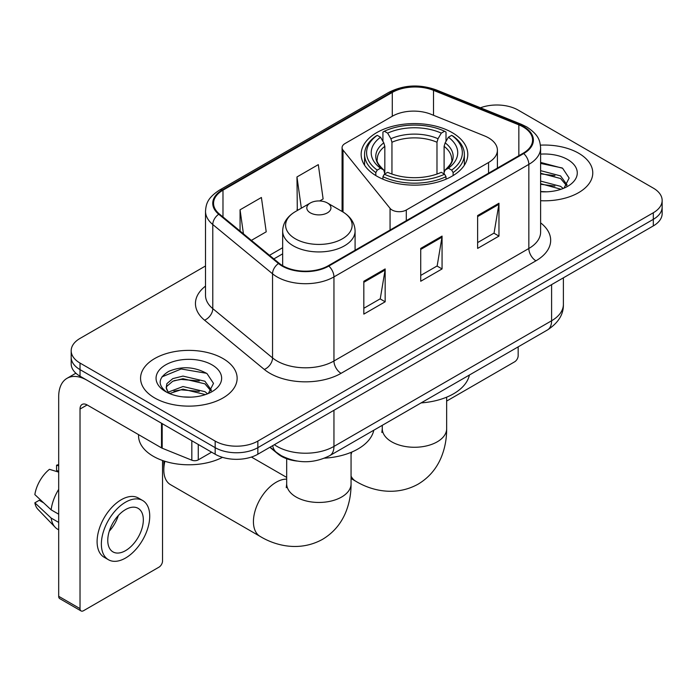 <?xml version="1.0" encoding="UTF-8"?>
<svg xmlns="http://www.w3.org/2000/svg" width="697" height="697" viewBox="0 0 697 697"><rect width="100%" height="100%" fill="white"/><g stroke="black" fill="none" stroke-linecap="round" stroke-linejoin="round"><path stroke-width="1.05" d="M488.562 137.867A30.18 17.425 0 0 0 484.537 135.915L430.99 114.264A30.18 17.425 0 0 0 392.341 116.216L345.024 143.538A10.063 5.811 0 0 0 342.079 147.642A10.063 5.811 0 0 0 343.02 150.099L390.067 208.351A10.063 5.811 0 0 0 406.299 210.006L488.562 162.506A30.18 17.425 0 0 0 497.405 150.186A30.18 17.425 0 0 0 488.562 137.867M452.161 132.604A53.312 30.781 0 0 0 394.066 125.93A53.312 30.781 0 0 0 361.151 154.368A53.312 30.781 0 0 0 376.772 176.132A53.312 30.781 0 0 0 434.867 182.806A53.312 30.781 0 0 0 467.783 154.368A53.312 30.781 0 0 0 452.161 132.604M297.035 461.066A30.18 17.425 180 0 1 277.946 453.947L269.87 447.282M205.51 265.975L80.024 338.42A30.18 17.425 0 0 0 71.19 350.739L71.19 363.878A30.18 17.425 0 0 0 80.024 376.197L215.164 454.226A30.18 17.425 0 0 0 257.846 454.226L653.316 225.906A30.18 17.425 0 0 0 662.15 213.587L662.15 207.018A30.18 17.425 0 0 1 653.316 219.337A30.18 17.425 0 0 0 662.15 207.018L662.15 200.44A30.18 17.425 0 0 0 653.316 188.12L518.167 110.1A30.18 17.425 0 0 0 480.46 107.782M71.19 350.739A30.18 17.425 0 0 0 80.024 363.059L215.164 441.088A30.18 17.425 0 0 0 257.846 441.088L257.846 447.657L653.316 219.337L257.846 447.657A30.18 17.425 0 0 1 215.164 447.657A30.18 17.425 0 0 0 257.846 447.657L257.846 454.226M80.024 363.059L80.024 369.628L215.164 447.657L80.024 369.628A30.18 17.425 0 0 1 71.19 357.308A30.18 17.425 0 0 0 80.024 369.628L80.024 376.197M578.632 153.218A48.285 27.88 0 0 0 540.428 145.15A48.285 27.88 0 0 1 578.632 153.218A48.285 27.88 0 0 1 592.772 172.926A48.285 27.88 0 0 0 578.632 153.218M222.988 358.546A48.285 27.88 0 0 0 170.373 352.499A48.285 27.88 0 0 0 140.567 378.253A48.285 27.88 0 0 0 154.708 397.97A48.285 27.88 0 0 0 207.331 404.007A48.285 27.88 0 0 0 237.137 378.253A48.285 27.88 0 0 0 222.988 358.546A48.285 27.88 0 0 0 170.373 352.499A48.285 27.88 0 0 0 140.567 378.253A48.285 27.88 0 0 0 154.708 397.97A48.285 27.88 0 0 0 207.331 404.007A48.285 27.88 0 0 0 237.137 378.253A48.285 27.88 0 0 0 222.988 358.546M523.151 126.932A32.193 18.584 180 0 1 532.578 140.08A32.193 18.584 180 0 1 523.151 153.218L328.261 265.731A32.193 18.584 180 0 1 279.131 263.257L219.372 213.979A32.193 18.584 180 0 1 213.552 203.324A32.193 18.584 180 0 1 222.979 190.185L392.289 92.431A32.193 18.584 180 0 1 433.508 90.349L518.847 124.85A32.193 18.584 180 0 1 523.151 126.932M523.717 126.61A32.994 19.046 0 0 0 519.309 124.475L433.97 89.974A32.994 19.046 0 0 0 391.714 92.109L222.413 189.854A32.994 19.046 0 0 0 218.719 214.249L278.469 263.518A32.994 19.046 0 0 0 328.827 266.062L523.717 153.549A32.994 19.046 0 0 0 523.717 126.61M363.825 281.257L363.825 314.112L385.162 301.792L385.162 268.937L363.825 281.257M363.825 308.283L380.257 298.795L385.075 270.027A8.05 4.644 -120 0 0 385.162 268.937M380.118 298.874L385.162 301.792M477.628 215.556L477.628 248.411L498.965 236.091L498.965 203.236L477.628 215.556M477.628 242.582L494.06 233.086L498.878 204.326A8.05 4.644 -120 0 0 498.965 203.236M493.92 233.173L498.965 236.091M420.727 248.411L420.727 281.257L442.064 268.937L442.064 236.091L420.727 248.411M420.727 275.428L437.158 265.94L441.976 237.18A8.05 4.644 -120 0 0 442.064 236.091M437.019 266.027L442.064 268.937M540.619 200.719A48.285 27.88 0 0 0 592.772 172.926A48.285 27.88 0 0 1 540.619 200.719M257.846 441.088L653.316 212.759A30.18 17.425 0 0 0 662.15 200.44M251.382 240.378L266.219 231.813L261.401 197.486L240.064 209.806L240.064 231.038M319.653 200.963L323.12 198.959L318.302 164.631L296.966 176.951L297.305 209.605M298.255 209.963L296.966 209.483M296.966 176.951L301.348 208.176M240.064 209.806L243.436 233.817M540.619 191.518L546.614 191.823M540.619 181.089L560.562 186.334L563.22 188.469M540.619 183.694L561.033 189.27M540.619 170.652L560.562 175.905L567.088 184.932M540.619 173.265L560.562 178.51L566.574 185.602M540.619 191.727A32.794 18.932 0 0 0 567.672 186.317A32.794 18.932 0 0 0 567.672 159.543A32.794 18.932 0 0 0 540.619 154.133M563.995 188.146L569.135 178.057L562.636 168.273L540.619 162.41M540.619 163.42L562.191 167.968M540.619 173.858L554.934 175.644M540.619 184.287L554.934 186.073M446.655 401.071L514.613 361.83A5.027 2.901 120 0 0 518.167 355.67L518.167 346.871M375.814 175.566L375.814 172.577L377.243 170.112A47.884 27.645 0 0 1 377.243 135.34L380.536 137.239A43.258 24.97 0 0 0 380.536 168.212L383.786 170.059L384.831 173.936M384.831 172.351L384.831 146.353L383.786 142.841L380.536 137.239M382.923 141.36L382.923 132.047L384.352 131.236A47.884 27.645 0 0 1 444.581 131.236L441.288 133.136A43.258 24.97 0 0 0 387.645 133.136L390.895 138.738L391.949 142.249L391.949 174.041M436.984 174.041L436.984 142.249L438.038 138.738L441.288 133.136M421.119 402.901A55.324 31.94 0 0 0 469.386 375.03M382.923 176.681A49.896 28.804 0 0 0 446.01 176.681L444.581 174.215A47.884 27.645 0 0 1 384.352 174.215L382.923 176.681L382.923 179.181M446.01 179.181L446.01 176.681M377.243 135.34L375.814 136.159A49.896 28.804 0 0 0 364.575 154.368A49.896 28.804 0 0 0 375.814 172.577M444.581 131.236L446.01 132.047L446.01 141.36M384.352 174.215L387.645 172.316A43.258 24.97 0 0 0 441.288 172.316L444.581 174.215M380.536 168.212L377.243 170.112M387.645 133.136L384.352 131.236M383.786 142.841A38.692 22.339 0 0 0 383.786 170.059L383.969 170.181C378.471 164.858 376.232 161.251 377.251 159.352A37.22 21.485 0 0 1 384.831 146.353M453.12 172.577A49.896 28.804 0 0 0 464.359 154.368A49.896 28.804 0 0 0 453.12 136.159L451.691 135.34A47.884 27.645 0 0 1 451.691 170.112L453.12 172.577L453.12 175.566M451.691 170.112L448.398 168.212A43.258 24.97 0 0 0 448.398 137.239L451.691 135.34M448.398 137.239L445.148 142.841L444.102 146.353L444.102 172.351L445.148 170.059L448.398 168.212M444.102 146.353A37.22 21.485 0 0 1 451.682 159.352C452.693 161.268 450.454 164.875 444.965 170.181L445.148 170.059A38.692 22.339 0 0 0 445.148 142.841M444.102 173.936L444.102 172.351M164.893 461.275A32.193 18.584 120 0 0 163.812 469.917L163.812 461.702A22.13 12.773 -60 0 1 163.83 460.935M163.812 469.917A32.193 18.584 120 0 0 170.477 484.65L260.103 536.394A32.193 18.584 -60 0 1 255.163 510.596A32.193 18.584 -60 0 1 276.195 482.237A32.193 18.584 -60 0 1 286.685 479.135M310.339 212.846A12.067 6.97 0 0 0 327.407 212.846A12.067 6.97 0 0 0 327.407 202.984L342.393 211.644A33.264 19.202 0 0 1 342.393 238.801A33.264 19.202 0 0 1 295.345 238.801A33.264 19.202 0 0 1 295.345 211.644C287.155 216.506 282.93 222.97 282.66 231.029A36.209 20.91 0 0 0 293.263 245.814A36.209 20.91 0 0 0 332.73 250.345A36.209 20.91 0 0 0 355.087 231.029C354.817 222.97 350.582 216.506 342.393 211.644L327.407 202.984A12.067 6.97 0 0 0 310.339 202.984A12.067 6.97 0 0 0 310.339 212.846M324.602 458.156A55.324 31.94 0 0 0 373.792 430.223M198.27 444.468L198.27 459.872L211.609 452.17M161.512 423.245L87.142 380.309A40.234 23.228 -120 0 0 67.025 378.314A40.234 23.228 -120 0 0 58.687 396.732L58.687 596.31L80.024 608.629L80.024 409.052A10.063 5.811 60 0 1 82.107 404.452A10.063 5.811 60 0 1 87.142 404.948L161.512 447.883L161.512 423.245A5.027 2.901 0 0 0 162.183 423.576M80.024 608.629A5.027 2.901 120 0 0 81.07 610.938L59.733 598.618A5.027 2.901 -60 0 1 58.687 596.31M81.07 610.938A5.027 2.901 120 0 0 83.579 610.685L158.977 567.158A5.027 2.901 120 0 0 162.532 560.998L162.532 460.49M198.27 459.872A5.027 2.901 180 0 1 191.832 460.194L162.183 448.215A5.027 2.901 180 0 1 161.512 447.883M125.547 550.647A25.144 14.515 120 0 0 141.979 528.492A25.144 14.515 120 0 0 138.119 508.34A25.144 14.515 120 0 0 125.547 509.585A25.144 14.515 120 0 0 109.115 531.741A25.144 14.515 120 0 0 112.975 551.893A25.144 14.515 120 0 0 125.547 550.647M109.298 531.158A25.144 14.515 120 0 0 118.324 515.519M58.687 465.866L56.553 465.221L56.553 470.275L58.687 471.503M142.65 500.498L138.381 498.033A34.197 19.743 120 0 0 121.278 499.723A34.197 19.743 120 0 0 98.939 529.868A34.197 19.743 120 0 0 104.184 557.269L108.444 559.735A34.197 19.743 120 0 0 125.547 558.036A34.197 19.743 120 0 0 147.886 527.899A34.197 19.743 120 0 0 142.65 500.498A34.197 19.743 120 0 0 125.547 502.188A34.197 19.743 120 0 0 103.208 532.325A34.197 19.743 120 0 0 108.444 559.735M58.687 489.381A33.195 19.168 120 0 0 51.134 509.838L34.85 494.6A26.155 15.099 120 0 1 49.443 469.325L58.687 472.13M58.687 514.194L51.134 509.838M43.658 502.851L39.224 500.289L34.85 502.816L51.134 518.054L58.687 522.41M51.134 518.054A33.195 19.168 120 0 0 55.229 527.324A33.195 19.168 120 0 0 57.738 529.293L58.687 529.842M58.687 464.629A26.155 15.099 120 0 0 56.553 465.221M34.85 502.816A26.155 15.099 120 0 0 37.943 509.324L55.229 527.324M138.555 434.632L138.555 435.747A50.297 29.039 0 0 0 153.288 456.282A50.297 29.039 0 0 0 222.491 457.337M183.398 396.924L190.978 397.151M168.325 392.115L182.971 386.53L204.927 391.662L207.584 393.796M169.676 393.517L182.971 389.135L205.397 394.598M168.552 393.125L166.208 387.619A22.731 13.121 0 0 0 169.876 393.692M166.208 387.619L166.897 383.638L172.778 378.628L182.971 376.092L204.927 381.233L211.452 390.25M166.261 387.941L166.897 386.243L172.778 381.233L182.971 378.706L204.927 383.838L210.938 390.93M208.359 393.474L213.5 383.385L207 373.592C194.541 366.657 181.786 365.916 168.735 371.37C158.036 377.983 157.356 384.927 166.714 392.211L166.827 392.28M212.036 364.871A32.794 18.932 0 0 0 165.659 364.871A32.794 18.932 0 0 0 165.659 391.644A32.794 18.932 0 0 0 212.036 391.644A32.794 18.932 0 0 0 212.036 364.871M161.922 376.885L181.176 368.983L206.556 373.296M173.954 380.719L181.176 379.412L199.298 380.963M173.954 391.156L181.176 389.841L199.298 391.392M277.946 453.512L277.946 453.947M343.02 150.099L343.02 212.01M390.067 208.351L390.067 230.054M406.299 210.006L406.299 220.679M488.562 162.506L488.562 173.187M274.348 444.695A40.234 23.228 0 0 0 277.049 446.42A40.234 23.228 0 0 0 333.95 446.42L551.597 320.768A40.234 23.228 0 0 0 563.385 304.336C563.681 314.321 558.358 322.868 547.433 329.977L329.786 455.629A20.117 11.614 60 0 0 333.95 446.42L333.95 410.289M551.597 284.629L551.597 320.768A20.117 11.614 60 0 1 547.433 329.977M272.719 445.636A20.117 13.452 129.5 0 0 276.221 452.179L270.114 447.143M653.316 225.906L653.316 212.759M215.164 454.226L215.164 441.088M540.619 222.857A50.297 29.039 180 0 1 535.949 260.809L341.06 373.331A10.063 5.811 60 0 1 333.95 361.002L528.84 248.489A40.234 23.228 0 0 0 540.619 232.066L540.619 147.964A40.234 23.228 180 0 1 528.84 164.387A10.063 5.811 -120 0 0 523.717 153.549M341.06 373.331A50.297 29.039 180 0 1 269.939 373.331A50.297 29.039 180 0 1 264.302 369.445L204.543 320.176A50.297 29.039 180 0 1 205.51 286.101M277.049 361.002A40.234 23.228 0 0 0 333.95 361.002L333.95 276.901A40.234 23.228 180 0 1 272.544 273.799L212.785 224.53A40.234 23.228 180 0 1 205.51 211.208L205.51 295.31A40.234 23.228 0 0 0 212.785 308.632L272.544 357.901A40.234 23.228 0 0 0 277.049 361.002M540.619 147.964C539.975 141.047 539.33 135.296 526.758 126.932L521.469 124.362A10.063 4.713 112 0 0 519.309 124.475M521.469 124.362L436.122 89.861C419.463 83.971 403.65 84.825 388.682 92.431A10.063 5.811 60 0 1 391.714 92.109M222.413 189.854A10.063 5.811 -120 0 0 219.372 190.176C207.175 198.175 206.068 204.195 205.51 211.208M218.719 214.249A10.063 6.726 129.5 0 0 212.785 224.53L212.785 308.632A10.063 6.726 -50.5 0 1 204.543 320.176M436.122 89.861A10.063 4.713 112 0 0 433.97 89.974M278.469 263.518A10.063 6.726 129.5 0 0 272.544 273.799L272.544 357.901A10.063 6.726 -50.5 0 1 264.302 369.445M328.827 266.062A10.063 5.811 60 0 1 333.95 276.901L528.84 164.387L528.84 248.489A10.063 5.811 60 0 0 535.949 260.809M222.979 190.185L222.979 216.959M518.847 124.85L518.847 155.701M433.508 90.349L433.508 115.284M392.289 92.431L392.289 116.251M282.66 247.714L269.504 255.311M420.727 249.448L441.976 237.18M477.628 216.593L498.878 204.326M363.825 282.302L385.075 270.027M446.655 397.168L446.655 428.681A32.193 18.584 180 0 1 437.228 441.828A32.193 18.584 180 0 1 391.705 441.828A32.193 18.584 180 0 1 382.278 428.681L381.86 432.48M446.655 428.681C446.707 438.971 444.852 448.633 441.096 457.676C436.27 469.064 428.585 477.907 418.061 484.188C395.6 496.569 371.597 490.88 355.697 481.2A32.193 18.584 -60 0 1 351.061 476.147M351.061 454.444A32.193 18.584 -60 0 1 351.907 452.004M436.984 142.249A37.22 21.485 0 0 0 391.949 142.249M438.038 138.738A38.692 22.339 0 0 0 390.895 138.738M351.061 452.362L351.061 483.875A32.193 18.584 180 0 1 341.635 497.013A32.193 18.584 180 0 1 296.112 497.013A32.193 18.584 180 0 1 286.685 483.875L286.258 487.673M80.024 409.052L87.142 404.948M162.183 423.637L162.183 448.215M191.832 460.194L191.832 440.748M342.079 147.642L342.079 211.461M497.405 150.186L497.405 168.082M329.786 455.629C313.598 463.766 297.401 463.766 281.213 455.629L276.221 452.179M563.385 304.336L563.385 277.824M388.682 92.431L219.372 190.176M282.66 253.839L273.869 258.909M355.697 481.2L351.061 478.525M364.575 165.215L364.575 154.368M464.359 165.215L464.359 154.368M382.278 425.327L382.278 428.681M351.061 483.875C351.114 494.156 349.258 503.826 345.503 512.87C340.667 524.257 332.992 533.092 322.467 539.382C300.006 551.763 276.003 546.073 260.103 536.394M355.087 250.249L355.087 231.029M282.66 265.688L282.66 231.029M310.339 202.984L295.345 211.644M286.685 477.401L251.425 457.049M286.685 458.731L286.685 483.875M67.025 378.314L75.868 373.209"/></g></svg>
